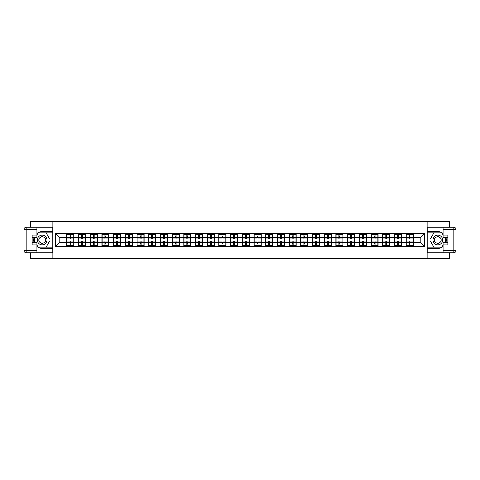 <?xml version="1.0" encoding="UTF-8"?>
<svg xmlns="http://www.w3.org/2000/svg" width="480" height="480" viewBox="0 0 480 480"><rect width="100%" height="100%" fill="white"/><g stroke="black" fill="none" stroke-linecap="round" stroke-linejoin="round"><path stroke-width="0.72" d="M30.528 252.864L30.528 258.75L449.472 258.75L449.472 252.864M449.472 227.136L449.472 221.25L427.128 221.25L427.128 258.75M427.128 221.25L30.528 221.25L30.528 227.136M52.878 258.75L52.878 221.25M420.9 242.772L420.9 237.222L413.214 237.222L413.214 242.772L420.9 242.772L424.65 246.522L424.65 233.472L406.086 233.25L406.086 237.222L401.514 237.222L401.514 242.772L406.086 242.772L406.086 237.222M424.65 246.522L55.35 246.522L55.35 233.472L66.786 233.472L66.786 237.222L59.1 237.222L59.1 242.772L66.786 242.772L66.786 237.222M406.086 233.472L66.786 233.472M406.086 242.772L406.086 246.522M401.514 242.772L401.514 246.522M401.514 233.472L401.514 237.222M389.814 242.772L394.386 242.772L394.386 237.222L389.814 237.222L389.814 246.522M394.386 242.772L394.386 246.522M394.386 233.472L394.386 237.222M389.814 233.472L389.814 237.222M378.114 242.772L382.686 242.772L382.686 237.222L378.114 237.222L378.114 246.522M382.686 242.772L382.686 246.522M382.686 233.472L382.686 237.222M378.114 233.472L378.114 237.222M366.414 242.772L370.986 242.772L370.986 237.222L366.414 237.222L366.414 246.522M370.986 242.772L370.986 246.522M370.986 233.472L370.986 237.222M366.414 233.472L366.414 237.222M354.714 242.772L359.286 242.772L359.286 237.222L354.714 237.222L354.714 246.522M359.286 242.772L359.286 246.522M359.286 233.472L359.286 237.222M354.714 233.472L354.714 237.222M343.014 242.772L347.586 242.772L347.586 237.222L343.014 237.222L343.014 246.522M347.586 242.772L347.586 246.522M347.586 233.472L347.586 237.222M343.014 233.472L343.014 237.222M331.314 242.772L335.886 242.772L335.886 237.222L331.314 237.222L331.314 246.522M335.886 242.772L335.886 246.522M335.886 233.472L335.886 237.222M331.314 233.472L331.314 237.222M319.614 242.772L324.186 242.772L324.186 237.222L319.614 237.222L319.614 246.522M324.186 242.772L324.186 246.522M324.186 233.472L324.186 237.222M319.614 233.472L319.614 237.222M307.914 242.772L312.486 242.772L312.486 237.222L307.914 237.222L307.914 246.522M312.486 242.772L312.486 246.522M312.486 233.472L312.486 237.222M307.914 233.472L307.914 237.222M296.214 242.772L300.786 242.772L300.786 237.222L296.214 237.222L296.214 246.522M300.786 242.772L300.786 246.522M300.786 233.472L300.786 237.222M296.214 233.472L296.214 237.222M284.514 242.772L289.086 242.772L289.086 237.222L284.514 237.222L284.514 246.522M289.086 242.772L289.086 246.522M289.086 233.472L289.086 237.222M284.514 233.472L284.514 237.222M272.814 242.772L277.386 242.772L277.386 237.222L272.814 237.222L272.814 246.522M277.386 242.772L277.386 246.522M277.386 233.472L277.386 237.222M272.814 233.472L272.814 237.222M261.114 242.772L265.686 242.772L265.686 237.222L261.114 237.222L261.114 246.522M265.686 242.772L265.686 246.522M265.686 233.472L265.686 237.222M261.114 233.472L261.114 237.222M249.414 242.772L253.986 242.772L253.986 237.222L249.414 237.222L249.414 246.522M253.986 242.772L253.986 246.522M253.986 233.472L253.986 237.222M249.414 233.472L249.414 237.222M237.714 242.772L242.286 242.772L242.286 237.222L237.714 237.222L237.714 246.522M242.286 242.772L242.286 246.522M242.286 233.472L242.286 237.222M237.714 233.472L237.714 237.222M226.014 242.772L230.586 242.772L230.586 237.222L226.014 237.222L226.014 246.522M230.586 242.772L230.586 246.522M230.586 233.472L230.586 237.222M226.014 233.472L226.014 237.222M214.314 242.772L218.886 242.772L218.886 237.222L214.314 237.222L214.314 246.522M218.886 242.772L218.886 246.522M218.886 233.472L218.886 237.222M214.314 233.472L214.314 237.222M202.614 242.772L207.186 242.772L207.186 237.222L202.614 237.222L202.614 246.522M207.186 242.772L207.186 246.522M207.186 233.472L207.186 237.222M202.614 233.472L202.614 237.222M190.914 242.772L195.486 242.772L195.486 237.222L190.914 237.222L190.914 246.522M195.486 242.772L195.486 246.522M195.486 233.472L195.486 237.222M190.914 233.472L190.914 237.222M179.214 242.772L183.786 242.772L183.786 237.222L179.214 237.222L179.214 246.522M183.786 242.772L183.786 246.522M183.786 233.472L183.786 237.222M179.214 233.472L179.214 237.222M167.514 242.772L172.086 242.772L172.086 237.222L167.514 237.222L167.514 246.522M172.086 242.772L172.086 246.522M172.086 233.472L172.086 237.222M167.514 233.472L167.514 237.222M155.814 242.772L160.386 242.772L160.386 237.222L155.814 237.222L155.814 246.522M160.386 242.772L160.386 246.522M160.386 233.472L160.386 237.222M155.814 233.472L155.814 237.222M144.114 242.772L148.686 242.772L148.686 237.222L144.114 237.222L144.114 246.522M148.686 242.772L148.686 246.522M148.686 233.472L148.686 237.222M144.114 233.472L144.114 237.222M132.414 242.772L136.986 242.772L136.986 237.222L132.414 237.222L132.414 246.522M136.986 242.772L136.986 246.522M136.986 233.472L136.986 237.222M132.414 233.472L132.414 237.222M120.714 242.772L125.286 242.772L125.286 237.222L120.714 237.222L120.714 246.522M125.286 242.772L125.286 246.522M125.286 233.472L125.286 237.222M120.714 233.472L120.714 237.222M109.014 242.772L113.586 242.772L113.586 237.222L109.014 237.222L109.014 246.522M113.586 242.772L113.586 246.522M113.586 233.472L113.586 237.222M109.014 233.472L109.014 237.222M97.314 242.772L101.886 242.772L101.886 237.222L97.314 237.222L97.314 246.522M101.886 242.772L101.886 246.522M101.886 233.472L101.886 237.222M97.314 233.472L97.314 237.222M85.614 242.772L90.186 242.772L90.186 237.222L85.614 237.222L85.614 246.522M90.186 242.772L90.186 246.522M90.186 233.472L90.186 237.222M85.614 233.472L85.614 237.222M73.914 242.772L78.486 242.772L78.486 237.222L73.914 237.222L73.914 246.522M78.486 242.772L78.486 246.522M78.486 233.472L78.486 237.222M73.914 233.472L73.914 237.222M66.786 242.772L66.786 246.522M59.1 242.772L55.35 246.522M55.35 233.472L59.1 237.222M413.214 242.772L413.214 246.522M413.214 233.472L413.214 237.222M424.65 233.472L420.9 237.222M73.728 241.014L73.728 246.564L70.836 246.564L70.836 241.014L73.728 241.014L73.728 233.436L70.836 233.436L70.836 234.264L73.728 234.264M66.972 237.342L69.864 237.342L69.864 233.436L66.972 233.436L66.972 241.014L69.864 241.014L69.864 246.564L66.972 246.564L66.972 245.736L69.864 245.736M69.864 236.256L70.836 236.256M70.836 234.372L69.864 234.372M69.864 237.348L70.836 237.348M69.864 237.342L69.864 238.986L66.972 238.986M66.972 234.264L69.864 234.264M69.864 242.652L70.836 242.652M69.864 245.628L70.836 245.628M69.864 243.744L70.836 243.744M66.972 241.014L66.972 245.736M70.836 245.736L73.728 245.736M70.836 234.264L70.836 238.986L73.728 238.986M85.428 241.014L85.428 246.564L82.536 246.564L82.536 241.014L85.428 241.014L85.428 233.436L82.536 233.436L82.536 234.264L85.428 234.264M78.672 237.342L81.564 237.342L81.564 233.436L78.672 233.436L78.672 241.014L81.564 241.014L81.564 246.564L78.672 246.564L78.672 245.736L81.564 245.736M81.564 236.256L82.536 236.256M82.536 234.372L81.564 234.372M81.564 237.348L82.536 237.348M81.564 237.342L81.564 238.986L78.672 238.986M78.672 234.264L81.564 234.264M81.564 242.652L82.536 242.652M81.564 245.628L82.536 245.628M81.564 243.744L82.536 243.744M78.672 241.014L78.672 245.736M82.536 245.736L85.428 245.736M82.536 234.264L82.536 238.986L85.428 238.986M97.128 241.014L97.128 246.564L94.236 246.564L94.236 241.014L97.128 241.014L97.128 233.436L94.236 233.436L94.236 234.264L97.128 234.264M90.372 237.342L93.264 237.342L93.264 233.436L90.372 233.436L90.372 241.014L93.264 241.014L93.264 246.564L90.372 246.564L90.372 245.736L93.264 245.736M93.264 236.256L94.236 236.256M94.236 234.372L93.264 234.372M93.264 237.348L94.236 237.348M93.264 237.342L93.264 238.986L90.372 238.986M90.372 234.264L93.264 234.264M93.264 242.652L94.236 242.652M93.264 245.628L94.236 245.628M93.264 243.744L94.236 243.744M90.372 241.014L90.372 245.736M94.236 245.736L97.128 245.736M94.236 234.264L94.236 238.986L97.128 238.986M108.828 241.014L108.828 246.564L105.936 246.564L105.936 241.014L108.828 241.014L108.828 233.436L105.936 233.436L105.936 234.264L108.828 234.264M102.072 237.342L104.964 237.342L104.964 233.436L102.072 233.436L102.072 241.014L104.964 241.014L104.964 246.564L102.072 246.564L102.072 245.736L104.964 245.736M104.964 236.256L105.936 236.256M105.936 234.372L104.964 234.372M104.964 237.348L105.936 237.348M104.964 237.342L104.964 238.986L102.072 238.986M102.072 234.264L104.964 234.264M104.964 242.652L105.936 242.652M104.964 245.628L105.936 245.628M104.964 243.744L105.936 243.744M102.072 241.014L102.072 245.736M105.936 245.736L108.828 245.736M105.936 234.264L105.936 238.986L108.828 238.986M120.528 241.014L120.528 246.564L117.636 246.564L117.636 241.014L120.528 241.014L120.528 233.436L117.636 233.436L117.636 234.264L120.528 234.264M113.772 237.342L116.664 237.342L116.664 233.436L113.772 233.436L113.772 241.014L116.664 241.014L116.664 246.564L113.772 246.564L113.772 245.736L116.664 245.736M116.664 236.256L117.636 236.256M117.636 234.372L116.664 234.372M116.664 237.348L117.636 237.348M116.664 237.342L116.664 238.986L113.772 238.986M113.772 234.264L116.664 234.264M116.664 242.652L117.636 242.652M116.664 245.628L117.636 245.628M116.664 243.744L117.636 243.744M113.772 241.014L113.772 245.736M117.636 245.736L120.528 245.736M117.636 234.264L117.636 238.986L120.528 238.986M132.228 241.014L132.228 246.564L129.336 246.564L129.336 241.014L132.228 241.014L132.228 233.436L129.336 233.436L129.336 234.264L132.228 234.264M125.472 237.342L128.364 237.342L128.364 233.436L125.472 233.436L125.472 241.014L128.364 241.014L128.364 246.564L125.472 246.564L125.472 245.736L128.364 245.736M128.364 236.256L129.336 236.256M129.336 234.372L128.364 234.372M128.364 237.348L129.336 237.348M128.364 237.342L128.364 238.986L125.472 238.986M125.472 234.264L128.364 234.264M128.364 242.652L129.336 242.652M128.364 245.628L129.336 245.628M128.364 243.744L129.336 243.744M125.472 241.014L125.472 245.736M129.336 245.736L132.228 245.736M129.336 234.264L129.336 238.986L132.228 238.986M39.714 244.224A4.878 4.878 0 0 0 46.374 242.436A4.878 4.878 0 0 0 44.586 235.776A4.878 4.878 0 0 0 37.926 237.564A4.878 4.878 0 0 0 39.714 244.224M40.482 242.892A3.336 3.336 0 0 0 45.042 241.668A3.336 3.336 0 0 0 43.818 237.108A3.336 3.336 0 0 0 39.258 238.332A3.336 3.336 0 0 0 40.482 242.892M36.978 234.936L38.1 232.986L46.2 232.986L50.25 240L46.2 247.014L38.1 247.014L36.978 245.064M35.592 242.664L34.05 240L35.592 237.336M435.414 244.224A4.878 4.878 0 0 0 442.074 242.436A4.878 4.878 0 0 0 440.286 235.776A4.878 4.878 0 0 0 433.626 237.564A4.878 4.878 0 0 0 435.414 244.224M436.182 242.892A3.336 3.336 0 0 0 440.742 241.668A3.336 3.336 0 0 0 439.518 237.108A3.336 3.336 0 0 0 434.958 238.332A3.336 3.336 0 0 0 436.182 242.892M443.028 245.064L441.9 247.014L433.8 247.014L429.75 240L433.8 232.986L441.9 232.986L443.028 234.936M444.408 237.336L445.95 240L444.408 242.664M36.978 246.666A8.436 8.436 0 0 0 42.15 248.436L52.8 248.436L52.8 252.864L26.25 252.864A2.25 2.25 0 0 1 24 250.614L24 229.386A2.25 2.25 0 0 1 26.25 227.136L36.978 227.136L36.978 237.336L32.172 237.336M36.978 227.136L52.8 227.136L52.8 231.564L42.15 231.564A8.436 8.436 0 0 0 36.978 233.334M34.146 237.336A8.436 8.436 0 0 0 34.146 242.664M52.8 248.436L52.8 231.564M32.172 242.664L36.978 242.664L36.978 252.864M36.978 235.086L32.172 235.086L32.172 244.914L36.978 244.914M52.8 232.764L37.974 232.764L36.978 234.486M36.978 245.514L37.974 247.236L52.8 247.236M35.328 237.336L33.792 240L35.328 242.664M443.028 233.334A8.436 8.436 0 0 0 437.85 231.564L427.2 231.564L427.2 227.136L443.028 227.136L443.028 237.336L447.828 237.336M443.028 242.664L443.028 252.864L427.2 252.864L427.2 248.436L437.85 248.436A8.436 8.436 0 0 0 443.028 246.666M445.854 242.664A8.436 8.436 0 0 0 445.854 237.336M427.2 231.564L427.2 248.436M443.022 227.136L453.75 227.136A2.25 2.25 0 0 1 456 229.386L456 250.614A2.25 2.25 0 0 1 453.75 252.864L443.022 252.864M443.022 244.914L447.828 244.914L447.828 235.086L443.022 235.086M443.022 242.664L447.828 242.664M427.2 247.236L442.026 247.236L443.028 245.514M443.028 234.486L442.026 232.764L427.2 232.764M444.672 242.664L446.208 240L444.672 237.336M143.922 246.564L141.036 246.564L141.036 241.014L143.922 241.014M137.172 237.342L140.064 237.342L140.064 233.436L137.172 233.436L137.172 241.014L140.064 241.014L140.064 246.564L137.172 246.564L137.172 245.736L140.064 245.736M140.064 236.256L141.036 236.256M141.036 234.372L140.064 234.372M140.064 237.348L141.036 237.348M140.064 237.342L140.064 238.986L137.172 238.986M137.172 234.264L140.064 234.264M140.064 242.652L141.036 242.652M140.064 245.628L141.036 245.628M140.064 243.744L141.036 243.744M137.172 241.014L137.172 245.736M143.928 246.564L143.928 233.436M141.036 245.736L143.922 245.736M143.922 233.436L141.036 233.436L141.036 238.986L143.922 238.986M141.036 234.264L143.922 234.264M155.628 241.014L155.628 246.564L152.736 246.564L152.736 241.014L155.628 241.014L155.628 233.436L152.736 233.436L152.736 234.264L155.628 234.264M148.872 237.342L151.764 237.342L151.764 233.436L148.872 233.436L148.872 241.014L151.764 241.014L151.764 246.564L148.872 246.564L148.872 245.736L151.764 245.736M151.764 236.256L152.736 236.256M152.736 234.372L151.764 234.372M151.764 237.348L152.736 237.348M151.764 237.342L151.764 238.986L148.872 238.986M148.872 234.264L151.764 234.264M151.764 242.652L152.736 242.652M151.764 245.628L152.736 245.628M151.764 243.744L152.736 243.744M148.872 241.014L148.872 245.736M152.736 245.736L155.628 245.736M152.736 234.264L152.736 238.986L155.628 238.986M167.328 241.014L167.328 246.564L164.436 246.564L164.436 241.014L167.328 241.014L167.328 233.436L164.436 233.436L164.436 234.264L167.328 234.264M160.572 237.342L163.464 237.342L163.464 233.436L160.572 233.436L160.572 241.014L163.464 241.014L163.464 246.564L160.572 246.564L160.572 245.736L163.464 245.736M163.464 236.256L164.436 236.256M164.436 234.372L163.464 234.372M163.464 237.348L164.436 237.348M163.464 237.342L163.464 238.986L160.572 238.986M160.572 234.264L163.464 234.264M163.464 242.652L164.436 242.652M163.464 245.628L164.436 245.628M163.464 243.744L164.436 243.744M160.572 241.014L160.572 245.736M164.436 245.736L167.328 245.736M164.436 234.264L164.436 238.986L167.328 238.986M179.022 246.564L176.136 246.564L176.136 241.014L179.022 241.014M172.272 237.342L175.164 237.342L175.164 233.436L172.272 233.436L172.272 241.014L175.164 241.014L175.164 246.564L172.272 246.564L172.272 245.736L175.164 245.736M175.164 236.256L176.136 236.256M176.136 234.372L175.164 234.372M175.164 237.348L176.136 237.348M175.164 237.342L175.164 238.986L172.272 238.986M172.272 234.264L175.164 234.264M175.164 242.652L176.136 242.652M175.164 245.628L176.136 245.628M175.164 243.744L176.136 243.744M172.272 241.014L172.272 245.736M179.028 246.564L179.028 233.436M176.136 245.736L179.022 245.736M179.022 233.436L176.136 233.436L176.136 238.986L179.022 238.986M176.136 234.264L179.022 234.264M190.722 246.564L187.836 246.564L187.836 241.014L190.722 241.014M183.972 237.342L186.864 237.342L186.864 233.436L183.972 233.436L183.972 241.014L186.864 241.014L186.864 246.564L183.972 246.564L183.972 245.736L186.864 245.736M186.864 236.256L187.836 236.256M187.836 234.372L186.864 234.372M186.864 237.348L187.836 237.348M186.864 237.342L186.864 238.986L183.972 238.986M183.972 234.264L186.864 234.264M186.864 242.652L187.836 242.652M186.864 245.628L187.836 245.628M186.864 243.744L187.836 243.744M183.972 241.014L183.972 245.736M190.728 246.564L190.728 233.436M187.836 245.736L190.722 245.736M190.722 233.436L187.836 233.436L187.836 238.986L190.722 238.986M187.836 234.264L190.722 234.264M202.428 241.014L202.428 246.564L199.536 246.564L199.536 241.014L202.428 241.014L202.428 233.436L199.536 233.436L199.536 234.264L202.428 234.264M195.672 237.342L198.564 237.342L198.564 233.436L195.672 233.436L195.672 241.014L198.564 241.014L198.564 246.564L195.672 246.564L195.672 245.736L198.564 245.736M198.564 236.256L199.536 236.256M199.536 234.372L198.564 234.372M198.564 237.348L199.536 237.348M198.564 237.342L198.564 238.986L195.672 238.986M195.672 234.264L198.564 234.264M198.564 242.652L199.536 242.652M198.564 245.628L199.536 245.628M198.564 243.744L199.536 243.744M195.672 241.014L195.672 245.736M199.536 245.736L202.428 245.736M199.536 234.264L199.536 238.986L202.428 238.986M214.128 241.014L214.128 246.564L211.236 246.564L211.236 241.014L214.128 241.014L214.128 233.436L211.236 233.436L211.236 234.264L214.128 234.264M207.372 237.342L210.264 237.342L210.264 233.436L207.372 233.436L207.372 241.014L210.264 241.014L210.264 246.564L207.372 246.564L207.372 245.736L210.264 245.736M210.264 236.256L211.236 236.256M211.236 234.372L210.264 234.372M210.264 237.348L211.236 237.348M210.264 237.342L210.264 238.986L207.372 238.986M207.372 234.264L210.264 234.264M210.264 242.652L211.236 242.652M210.264 245.628L211.236 245.628M210.264 243.744L211.236 243.744M207.372 241.014L207.372 245.736M211.236 245.736L214.128 245.736M211.236 234.264L211.236 238.986L214.128 238.986M225.828 241.014L225.828 246.564L222.936 246.564L222.936 241.014L225.828 241.014L225.828 233.436L222.936 233.436L222.936 234.264L225.828 234.264M219.072 237.342L221.964 237.342L221.964 233.436L219.072 233.436L219.072 241.014L221.964 241.014L221.964 246.564L219.072 246.564L219.072 245.736L221.964 245.736M221.964 236.256L222.936 236.256M222.936 234.372L221.964 234.372M221.964 237.348L222.936 237.348M221.964 237.342L221.964 238.986L219.072 238.986M219.072 234.264L221.964 234.264M221.964 242.652L222.936 242.652M221.964 245.628L222.936 245.628M221.964 243.744L222.936 243.744M219.072 241.014L219.072 245.736M222.936 245.736L225.828 245.736M222.936 234.264L222.936 238.986L225.828 238.986M237.528 241.014L237.528 246.564L234.636 246.564L234.636 241.014L237.528 241.014L237.528 233.436L234.636 233.436L234.636 234.264L237.528 234.264M230.772 237.342L233.664 237.342L233.664 233.436L230.772 233.436L230.772 241.014L233.664 241.014L233.664 246.564L230.772 246.564L230.772 245.736L233.664 245.736M233.664 236.256L234.636 236.256M234.636 234.372L233.664 234.372M233.664 237.348L234.636 237.348M233.664 237.342L233.664 238.986L230.772 238.986M230.772 234.264L233.664 234.264M233.664 242.652L234.636 242.652M233.664 245.628L234.636 245.628M233.664 243.744L234.636 243.744M230.772 241.014L230.772 245.736M234.636 245.736L237.528 245.736M234.636 234.264L234.636 238.986L237.528 238.986M249.228 246.564L246.336 246.564L246.336 241.014L249.228 241.014L249.228 237.342L246.336 237.342L246.336 238.986L249.228 238.986M242.472 237.342L245.364 237.342L245.364 233.436L242.472 233.436L242.472 241.014L245.364 241.014L245.364 246.564L242.472 246.564L242.472 245.736L245.364 245.736M245.364 236.256L246.336 236.256M246.336 234.372L245.364 234.372M245.364 237.348L246.336 237.348M245.364 237.342L245.364 238.986L242.472 238.986M242.472 234.264L245.364 234.264M245.364 242.652L246.336 242.652M245.364 245.628L246.336 245.628M245.364 243.744L246.336 243.744M242.472 241.014L242.472 245.736M246.336 237.342L246.336 233.436L249.228 233.436L249.222 237.342M249.228 241.014L249.228 242.658L246.336 242.658M249.222 242.658L249.222 246.564M246.336 245.736L249.228 245.736M246.336 234.264L249.228 234.264M260.922 241.014L260.922 246.564L258.036 246.564L258.036 241.014L260.922 241.014L260.922 233.436L258.036 233.436L258.036 234.264L260.922 234.264M254.172 237.342L257.064 237.342L257.064 233.436L254.172 233.436L254.172 241.014L257.064 241.014L257.064 246.564L254.172 246.564L254.172 245.736L257.064 245.736M257.064 236.256L258.036 236.256M258.036 234.372L257.064 234.372M257.064 237.348L258.036 237.348M257.064 237.342L257.064 238.986L254.172 238.986M254.172 234.264L257.064 234.264M257.064 242.652L258.036 242.652M257.064 245.628L258.036 245.628M257.064 243.744L258.036 243.744M254.172 241.014L254.172 245.736M258.036 245.736L260.922 245.736M258.036 234.264L258.036 238.986L260.928 238.986M272.622 241.014L272.622 246.564L269.736 246.564L269.736 241.014L272.622 241.014L272.622 233.436L269.736 233.436L269.736 234.264L272.622 234.264M265.872 237.342L268.764 237.342L268.764 233.436L265.872 233.436L265.872 241.014L268.764 241.014L268.764 246.564L265.872 246.564L265.872 245.736L268.764 245.736M268.764 236.256L269.736 236.256M269.736 234.372L268.764 234.372M268.764 237.348L269.736 237.348M268.764 237.342L268.764 238.986L265.872 238.986M265.872 234.264L268.764 234.264M268.764 242.652L269.736 242.652M268.764 245.628L269.736 245.628M268.764 243.744L269.736 243.744M265.872 241.014L265.872 245.736M269.736 245.736L272.622 245.736M269.736 234.264L269.736 238.986L272.628 238.986M284.328 246.564L281.436 246.564L281.436 241.014L284.328 241.014M277.572 237.342L280.464 237.342L280.464 233.436L277.572 233.436L277.572 241.014L280.464 241.014L280.464 246.564L277.572 246.564L277.572 245.736L280.464 245.736M280.464 236.256L281.436 236.256M281.436 234.372L280.464 234.372M280.464 237.348L281.436 237.348M280.464 237.342L280.464 238.986L277.572 238.986M277.572 234.264L280.464 234.264M280.464 242.652L281.436 242.652M280.464 245.628L281.436 245.628M280.464 243.744L281.436 243.744M277.572 241.014L277.572 245.736M284.322 246.564L284.322 233.436M281.436 245.736L284.328 245.736M284.328 233.436L281.436 233.436L281.436 238.986L284.328 238.986M281.436 234.264L284.328 234.264M296.028 246.564L293.136 246.564L293.136 241.014L296.028 241.014M289.272 237.342L292.164 237.342L292.164 233.436L289.272 233.436L289.272 241.014L292.164 241.014L292.164 246.564L289.272 246.564L289.272 245.736L292.164 245.736M292.164 236.256L293.136 236.256M293.136 234.372L292.164 234.372M292.164 237.348L293.136 237.348M292.164 237.342L292.164 238.986L289.272 238.986M289.272 234.264L292.164 234.264M292.164 242.652L293.136 242.652M292.164 245.628L293.136 245.628M292.164 243.744L293.136 243.744M289.272 241.014L289.272 245.736M296.022 246.564L296.022 233.436M293.136 245.736L296.028 245.736M296.028 233.436L293.136 233.436L293.136 238.986L296.028 238.986M293.136 234.264L296.028 234.264M307.722 241.014L307.722 246.564L304.836 246.564L304.836 241.014L307.722 241.014L307.722 233.436L304.836 233.436L304.836 234.264L307.722 234.264M300.972 237.342L303.864 237.342L303.864 233.436L300.972 233.436L300.972 241.014L303.864 241.014L303.864 246.564L300.972 246.564L300.972 245.736L303.864 245.736M303.864 236.256L304.836 236.256M304.836 234.372L303.864 234.372M303.864 237.348L304.836 237.348M303.864 237.342L303.864 238.986L300.972 238.986M300.972 234.264L303.864 234.264M303.864 242.652L304.836 242.652M303.864 245.628L304.836 245.628M303.864 243.744L304.836 243.744M300.972 241.014L300.972 245.736M304.836 245.736L307.722 245.736M304.836 234.264L304.836 238.986L307.728 238.986M319.422 241.014L319.422 246.564L316.536 246.564L316.536 241.014L319.422 241.014L319.422 233.436L316.536 233.436L316.536 234.264L319.422 234.264M312.672 237.342L315.564 237.342L315.564 233.436L312.672 233.436L312.672 241.014L315.564 241.014L315.564 246.564L312.672 246.564L312.672 245.736L315.564 245.736M315.564 236.256L316.536 236.256M316.536 234.372L315.564 234.372M315.564 237.348L316.536 237.348M315.564 237.342L315.564 238.986L312.672 238.986M312.672 234.264L315.564 234.264M315.564 242.652L316.536 242.652M315.564 245.628L316.536 245.628M315.564 243.744L316.536 243.744M312.672 241.014L312.672 245.736M316.536 245.736L319.422 245.736M316.536 234.264L316.536 238.986L319.428 238.986M331.122 241.014L331.122 246.564L328.236 246.564L328.236 241.014L331.122 241.014L331.122 233.436L328.236 233.436L328.236 234.264L331.122 234.264M324.372 237.342L327.264 237.342L327.264 233.436L324.372 233.436L324.372 241.014L327.264 241.014L327.264 246.564L324.372 246.564L324.372 245.736L327.264 245.736M327.264 236.256L328.236 236.256M328.236 234.372L327.264 234.372M327.264 237.348L328.236 237.348M327.264 237.342L327.264 238.986L324.372 238.986M324.372 234.264L327.264 234.264M327.264 242.652L328.236 242.652M327.264 245.628L328.236 245.628M327.264 243.744L328.236 243.744M324.372 241.014L324.372 245.736M328.236 245.736L331.122 245.736M328.236 234.264L328.236 238.986L331.128 238.986M342.828 241.014L342.828 246.564L339.936 246.564L339.936 241.014L342.828 241.014L342.828 233.436L339.936 233.436L339.936 234.264L342.828 234.264M336.072 237.342L338.964 237.342L338.964 233.436L336.072 233.436L336.072 241.014L338.964 241.014L338.964 246.564L336.072 246.564L336.072 245.736L338.964 245.736M338.964 236.256L339.936 236.256M339.936 234.372L338.964 234.372M338.964 237.348L339.936 237.348M338.964 237.342L338.964 238.986L336.072 238.986M336.072 234.264L338.964 234.264M338.964 242.652L339.936 242.652M338.964 245.628L339.936 245.628M338.964 243.744L339.936 243.744M336.072 241.014L336.072 245.736M339.936 245.736L342.828 245.736M339.936 234.264L339.936 238.986L342.828 238.986M354.528 246.564L351.636 246.564L351.636 241.014L354.528 241.014M347.772 237.342L350.664 237.342L350.664 233.436L347.772 233.436L347.772 241.014L350.664 241.014L350.664 246.564L347.772 246.564L347.772 245.736L350.664 245.736M350.664 236.256L351.636 236.256M351.636 234.372L350.664 234.372M350.664 237.348L351.636 237.348M350.664 237.342L350.664 238.986L347.772 238.986M347.772 234.264L350.664 234.264M350.664 242.652L351.636 242.652M350.664 245.628L351.636 245.628M350.664 243.744L351.636 243.744M347.772 241.014L347.772 245.736M354.522 246.564L354.522 233.436M351.636 245.736L354.528 245.736M354.528 233.436L351.636 233.436L351.636 238.986L354.528 238.986M351.636 234.264L354.528 234.264M366.228 241.014L366.228 246.564L363.336 246.564L363.336 241.014L366.228 241.014L366.228 233.436L363.336 233.436L363.336 234.264L366.228 234.264M359.472 237.342L362.364 237.342L362.364 233.436L359.472 233.436L359.472 241.014L362.364 241.014L362.364 246.564L359.472 246.564L359.472 245.736L362.364 245.736M362.364 236.256L363.336 236.256M363.336 234.372L362.364 234.372M362.364 237.348L363.336 237.348M362.364 237.342L362.364 238.986L359.472 238.986M359.472 234.264L362.364 234.264M362.364 242.652L363.336 242.652M362.364 245.628L363.336 245.628M362.364 243.744L363.336 243.744M359.472 241.014L359.472 245.736M363.336 245.736L366.228 245.736M363.336 234.264L363.336 238.986L366.228 238.986M377.922 241.014L377.922 246.564L375.036 246.564L375.036 241.014L377.922 241.014L377.922 233.436L375.036 233.436L375.036 234.264L377.922 234.264M371.172 237.342L374.064 237.342L374.064 233.436L371.172 233.436L371.172 241.014L374.064 241.014L374.064 246.564L371.172 246.564L371.172 245.736L374.064 245.736M374.064 236.256L375.036 236.256M375.036 234.372L374.064 234.372M374.064 237.348L375.036 237.348M374.064 237.342L374.064 238.986L371.172 238.986M371.172 234.264L374.064 234.264M374.064 242.652L375.036 242.652M374.064 245.628L375.036 245.628M374.064 243.744L375.036 243.744M371.172 241.014L371.172 245.736M375.036 245.736L377.922 245.736M375.036 234.264L375.036 238.986L377.922 238.986M389.622 241.014L389.622 246.564L386.736 246.564L386.736 241.014L389.622 241.014L389.622 233.436L386.736 233.436L386.736 234.264L389.622 234.264M382.872 237.342L385.764 237.342L385.764 233.436L382.872 233.436L382.872 241.014L385.764 241.014L385.764 246.564L382.872 246.564L382.872 245.736L385.764 245.736M385.764 236.256L386.736 236.256M386.736 234.372L385.764 234.372M385.764 237.348L386.736 237.348M385.764 237.342L385.764 238.986L382.872 238.986M382.872 234.264L385.764 234.264M385.764 242.652L386.736 242.652M385.764 245.628L386.736 245.628M385.764 243.744L386.736 243.744M382.872 241.014L382.872 245.736M386.736 245.736L389.622 245.736M386.736 234.264L386.736 238.986L389.628 238.986M401.322 241.014L401.322 246.564L398.436 246.564L398.436 241.014L401.322 241.014L401.322 233.436L398.436 233.436L398.436 234.264L401.322 234.264M394.572 237.342L397.464 237.342L397.464 233.436L394.572 233.436L394.572 241.014L397.464 241.014L397.464 246.564L394.572 246.564L394.572 245.736L397.464 245.736M397.464 236.256L398.436 236.256M398.436 234.372L397.464 234.372M397.464 237.348L398.436 237.348M397.464 237.342L397.464 238.986L394.572 238.986M394.572 234.264L397.464 234.264M397.464 242.652L398.436 242.652M397.464 245.628L398.436 245.628M397.464 243.744L398.436 243.744M394.572 241.014L394.572 245.736M398.436 245.736L401.322 245.736M398.436 234.264L398.436 238.986L401.328 238.986M413.028 241.014L413.028 246.564L410.136 246.564L410.136 241.014L413.028 241.014L413.028 233.436L410.136 233.436L410.136 234.264L413.028 234.264M406.272 237.342L409.164 237.342L409.164 233.436L406.272 233.436L406.272 241.014L409.164 241.014L409.164 246.564L406.272 246.564L406.272 245.736L409.164 245.736M409.164 236.256L410.136 236.256M410.136 234.372L409.164 234.372M409.164 237.348L410.136 237.348M409.164 237.342L409.164 238.986L406.272 238.986M406.272 234.264L409.164 234.264M409.164 242.652L410.136 242.652M409.164 245.628L410.136 245.628M409.164 243.744L410.136 243.744M406.272 241.014L406.272 245.736M410.136 245.736L413.028 245.736M410.136 234.264L410.136 238.986L413.028 238.986M66.972 242.658L69.864 242.658M70.836 242.658L73.728 242.658M70.836 237.342L73.728 237.342M78.672 242.658L81.564 242.658M82.536 242.658L85.428 242.658M82.536 237.342L85.428 237.342M90.372 242.658L93.264 242.658M94.236 242.658L97.128 242.658M94.236 237.342L97.128 237.342M102.072 242.658L104.964 242.658M105.936 242.658L108.828 242.658M105.936 237.342L108.828 237.342M113.772 242.658L116.664 242.658M117.636 242.658L120.528 242.658M117.636 237.342L120.528 237.342M125.472 242.658L128.364 242.658M129.336 242.658L132.228 242.658M129.336 237.342L132.228 237.342M36.978 229.386L26.25 229.386L26.25 250.614L36.978 250.614M24 229.386L26.25 229.386L26.25 227.136M26.25 252.864L26.25 250.614L24 250.614M443.022 250.614L453.75 250.614L453.75 229.386L443.028 229.386M456 250.614L453.75 250.614L453.75 252.864M453.75 227.136L453.75 229.386L456 229.386M137.172 242.658L140.064 242.658M141.036 242.658L143.922 242.658M141.036 237.342L143.922 237.342M148.872 242.658L151.764 242.658M152.736 242.658L155.628 242.658M152.736 237.342L155.628 237.342M160.572 242.658L163.464 242.658M164.436 242.658L167.328 242.658M164.436 237.342L167.328 237.342M172.272 242.658L175.164 242.658M176.136 242.658L179.022 242.658M176.136 237.342L179.022 237.342M183.972 242.658L186.864 242.658M187.836 242.658L190.722 242.658M187.836 237.342L190.722 237.342M195.672 242.658L198.564 242.658M199.536 242.658L202.428 242.658M199.536 237.342L202.428 237.342M207.372 242.658L210.264 242.658M211.236 242.658L214.128 242.658M211.236 237.342L214.128 237.342M219.072 242.658L221.964 242.658M222.936 242.658L225.828 242.658M222.936 237.342L225.828 237.342M230.772 242.658L233.664 242.658M234.636 242.658L237.528 242.658M234.636 237.342L237.528 237.342M242.472 242.658L245.364 242.658M254.172 242.658L257.064 242.658M258.036 242.658L260.922 242.658M258.036 237.342L260.922 237.342M265.872 242.658L268.764 242.658M269.736 242.658L272.622 242.658M269.736 237.342L272.622 237.342M277.572 242.658L280.464 242.658M281.436 242.658L284.328 242.658M281.436 237.342L284.328 237.342M289.272 242.658L292.164 242.658M293.136 242.658L296.028 242.658M293.136 237.342L296.028 237.342M300.972 242.658L303.864 242.658M304.836 242.658L307.722 242.658M304.836 237.342L307.722 237.342M312.672 242.658L315.564 242.658M316.536 242.658L319.422 242.658M316.536 237.342L319.422 237.342M324.372 242.658L327.264 242.658M328.236 242.658L331.122 242.658M328.236 237.342L331.122 237.342M336.072 242.658L338.964 242.658M339.936 242.658L342.828 242.658M339.936 237.342L342.828 237.342M347.772 242.658L350.664 242.658M351.636 242.658L354.528 242.658M351.636 237.342L354.528 237.342M359.472 242.658L362.364 242.658M363.336 242.658L366.228 242.658M363.336 237.342L366.228 237.342M371.172 242.658L374.064 242.658M375.036 242.658L377.922 242.658M375.036 237.342L377.922 237.342M382.872 242.658L385.764 242.658M386.736 242.658L389.622 242.658M386.736 237.342L389.622 237.342M394.572 242.658L397.464 242.658M398.436 242.658L401.322 242.658M398.436 237.342L401.322 237.342M406.272 242.658L409.164 242.658M410.136 242.658L413.028 242.658M410.136 237.342L413.028 237.342"/></g></svg>
